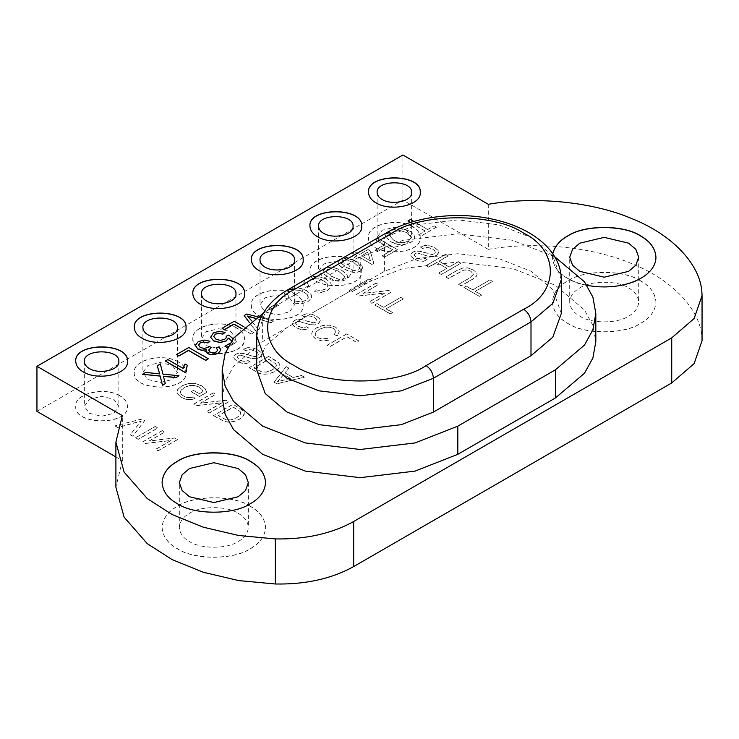 <?xml version="1.0" encoding="UTF-8"?>
<svg xmlns="http://www.w3.org/2000/svg" width="739" height="739" viewBox="0 0 739 739"><rect width="100%" height="100%" fill="white"/><g stroke="black" fill="none" stroke-linecap="round" stroke-linejoin="round"><path stroke-width="0.55" stroke-dasharray="3.69 2.77" d="M115.007 425.83L117.806 427.447L141.278 420.934L130.221 434.615L132.863 436.139L144.733 420.454L142.091 418.93L115.007 425.83L142.091 419.068L144.733 420.602L132.863 436.278L130.221 434.754L141.278 421.073L117.806 427.585L115.007 425.969M135.616 437.728L138.202 439.225L157.721 427.955L155.135 426.458L135.616 437.728L155.135 426.606L157.721 428.093L138.202 439.363L135.616 437.867M240.11 411.42L240.849 413.009L239.815 415.263L236.563 417.729L230.854 419.872L226.208 419.734L218.365 415.66L233.275 407.05L240.11 411.558L233.275 407.198L218.365 415.808L226.208 419.872L230.854 420.011L236.563 417.868L239.815 415.401L240.849 413.156L240.11 411.558M213.479 415.503L223.954 421.23L228.212 422.071L233.857 421.479L239.27 419.244L242.688 416.667L244.35 413.23L242.835 410.302L232.997 404.233L213.479 415.641L232.997 404.372L240.036 408.436L244.193 412.353L244.203 414.403L242.688 416.814L239.27 419.382L233.857 421.627L228.212 422.218L223.954 421.369L213.479 415.641M115.894 456.942L122.341 460.665L115.894 487.25M36.95 411.364L402.912 200.075L488.303 249.376L488.303 204.306M702.05 340.679L701.921 337.714C700.415 309.493 672.333 279.776 632.048 263.777C592.835 246.909 535.064 241.117 488.303 249.376M268.562 356.401L249.043 367.671L259.518 373.398L263.786 374.239L269.43 373.648L274.834 371.412L278.252 368.835L279.767 366.424L279.758 364.382L278.409 362.47L275.601 360.466L268.562 356.401L278.409 362.609L279.758 364.521L279.767 366.572L278.252 368.973L274.834 371.551L269.43 373.786L263.786 374.377L259.518 373.537L249.043 367.81L268.562 356.54M346.702 333.899L327.183 345.168L329.76 346.656L346.979 336.716L356.586 342.268L358.895 340.938L346.702 333.899L358.895 341.085L356.586 342.406L346.979 336.864L329.76 346.803L327.183 345.307L346.702 334.037M368.937 278.963L349.418 290.233L351.995 291.729L371.514 280.46L368.937 278.963L371.514 280.598L351.995 291.868L349.418 290.372L368.937 279.111M376.04 283.074L356.521 294.344L359.172 295.868L384.751 292.94L369.426 301.789L371.902 303.221L391.421 291.951L388.769 290.418L363.182 293.355L378.516 284.497L376.04 283.074L378.516 284.644L363.182 293.494L388.769 290.556L391.421 292.09L371.902 303.359L369.426 301.928L384.751 293.078L359.172 296.006L356.521 294.482L376.04 283.213M445.635 254.281L426.117 265.55L428.694 267.047L436.712 262.419L446.855 268.275L438.846 272.903L441.423 274.391L460.942 263.121L458.365 261.634L449.164 266.945L439.012 261.089L448.213 255.777L445.635 254.281L448.213 255.916L439.012 261.227L449.164 267.084L458.365 261.772L460.942 263.26L441.423 274.529L438.846 273.042L446.855 268.414L436.712 262.557L428.694 267.185L426.117 265.689L445.635 254.428M458.531 284.266L461.118 285.762L472.397 279.25L476.406 276.164L477.061 274.428L476.812 273.153L473.339 269.892L467.907 267.851L462.679 267.989L457.044 270.391L445.765 276.894L448.351 278.391L463.833 269.994L467.316 269.864L470.78 271.111L473.551 274.197L469.801 277.762L458.531 284.413L469.801 277.91L473.551 274.345L470.78 271.25L467.316 270.003L463.833 270.132L448.351 278.529L445.765 277.042L457.044 270.529L462.679 268.137L467.907 267.989L473.339 270.04L476.812 273.291L477.061 274.566L476.406 276.312L472.397 279.388L461.118 285.901L458.531 284.413M489.902 279.841L472.683 289.78L466.254 286.067L463.953 287.397L479.426 296.33L481.726 295L475.269 291.268L492.488 281.337L489.902 279.841L492.488 281.476L475.269 291.415L481.726 295.138L479.426 296.468L463.953 287.536L466.254 286.205L472.683 289.919L489.902 279.979M420.214 246.854L422.44 248.378L425.646 247.454L429.128 247.713L432.703 249.108L434.874 250.872L435.354 252.535L434.236 253.819L432.103 254.438L419.78 251.158L415.881 251.011L412.759 252.017L410.708 255.02L411.337 256.636L414.256 259.084L418.782 260.895L423.382 261.181L427.419 259.952L425.128 258.419L420.981 259.25L416.639 257.837L414.071 255.038L416.639 257.976L420.981 259.389L425.128 258.558L427.419 260.1L423.382 261.32L418.782 261.033L414.256 259.232L411.337 256.775L410.838 254.234L412.759 252.156L415.881 251.149L419.78 251.306L432.103 254.585L434.236 253.967L435.354 252.683L434.874 251.011L432.703 249.255L429.128 247.851L425.646 247.602L422.44 248.516L420.214 246.992L424.796 245.588L429.932 245.865L435.142 247.981L438.135 250.595L438.717 252.258L436.518 255.528L432.925 256.655L428.417 256.35L417.572 253.135L415.078 253.689L414.08 255.509L415.078 253.551L417.572 252.987L428.417 256.211L432.925 256.516L436.518 255.38L438.56 253.172L438.135 250.456L435.142 247.842L429.932 245.727L424.796 245.44L420.214 246.992M400.723 297.318L383.513 307.258L377.084 303.544L374.775 304.874L390.247 313.807L392.557 312.477L386.1 308.754L403.309 298.815L400.723 297.318L403.309 298.953L386.1 308.893L392.557 312.625L390.247 313.955L374.775 305.022L377.084 303.692L383.513 307.406L400.723 297.466M334.194 334.582L337.427 335.7L339.358 331.211L335.875 327.266L329.455 325.04L322.731 325.456L316.458 327.876L312.311 331.626L311.719 333.658L312.172 335.524L315.729 338.942L322.149 340.928L329.123 340.106L327.183 338.296L322.112 338.952L317.89 337.631L315.202 334.841L315.11 333.936L315.202 334.979L317.89 337.778L322.112 339.09L327.183 338.434L329.123 340.254L322.149 341.067L315.729 339.081L312.172 335.672L311.719 333.806L312.311 331.765L316.458 328.024L322.731 325.594L329.455 325.188L335.875 327.405L339.358 331.211L337.427 335.839L334.194 334.721L335.875 331.405L333.446 328.559L329.215 327.174L324.181 327.479L319.109 329.566L315.978 332.088L315.202 334.979L315.978 331.94L319.109 329.428L324.181 327.331L329.215 327.035L333.446 328.421L335.875 331.266L334.194 334.721M301.78 315.202L303.997 316.735L307.212 315.812L310.694 316.07L314.269 317.465L316.44 319.23L316.911 320.892L315.793 322.176L313.659 322.795L301.336 319.516L297.438 319.368L294.325 320.375L292.274 323.368L292.893 324.994L295.812 327.442L300.339 329.252L304.948 329.529L308.976 328.31L306.685 326.777L302.547 327.608L298.196 326.185L295.628 323.396L298.196 326.333L302.547 327.746L306.685 326.915L308.976 328.449L304.948 329.677L300.339 329.391L295.812 327.58L292.893 325.132L292.395 322.592L294.325 320.514L297.438 319.507L301.336 319.654L313.659 322.934L315.793 322.315L316.911 321.031L316.44 319.368L314.269 317.604L310.694 316.209L307.212 315.95L303.997 316.874L301.78 315.35L306.352 313.936L311.488 314.223L316.698 316.338L319.701 318.952L320.273 320.615L318.075 323.876L314.481 325.012L309.974 324.707L299.129 321.483L296.635 322.047L295.637 323.867L296.635 321.908L299.129 321.345L309.974 324.569L314.481 324.874L318.075 323.737L320.116 321.53L319.701 318.814L316.698 316.2L311.488 314.075L306.352 313.798L301.78 315.35M640.787 281.069C624.316 269.67 584.069 269.67 567.598 281.069C558.13 286.39 553.077 293.438 552.439 302.205C553.077 310.971 558.13 318.01 567.598 323.331C584.069 334.73 624.316 334.73 640.787 323.331C650.255 318.01 655.308 310.971 655.946 302.205C655.308 293.438 650.255 286.39 640.787 281.069M205.922 351.81C223.169 357.399 245.136 350.037 244.591 338.822C244.267 334.444 241.745 330.915 237.007 328.264C222.402 319.091 191.364 325.687 192.833 338.822C193.498 344.845 197.84 349.168 205.867 351.792M250.429 506.446C233.958 495.047 193.71 495.047 177.24 506.446C167.771 511.767 162.719 518.806 162.081 527.572C162.719 536.338 167.771 543.387 177.24 548.698C193.71 560.097 233.958 560.097 250.429 548.698C259.897 543.387 264.95 536.338 265.587 527.572C264.95 518.806 259.897 511.767 250.429 506.446M295.563 294.455C280.949 285.282 249.911 291.887 251.389 305.022C249.625 324.301 304.911 324.301 303.147 305.022C302.824 300.634 300.302 297.115 295.563 294.455M412.676 226.845C398.062 217.672 367.024 224.277 368.493 237.404C366.729 256.682 422.015 256.682 420.251 237.404C419.937 233.025 417.406 229.506 412.676 226.845M178.459 362.064C163.846 352.891 132.808 359.496 134.276 372.632C132.512 391.91 187.798 391.91 186.034 372.632C185.72 368.244 183.189 364.724 178.459 362.064M119.903 395.873C105.289 386.7 74.251 393.305 75.729 406.432C73.965 425.719 129.242 425.719 127.477 406.432C127.163 402.053 124.632 398.533 119.903 395.873M354.12 260.645C339.506 251.472 308.468 258.077 309.946 271.213C308.181 290.492 363.459 290.492 361.694 271.213C361.38 266.825 358.849 263.306 354.12 260.645M162.247 430.569L142.729 441.839L145.38 443.363L170.949 440.435L155.624 449.284L158.1 450.716L177.619 439.446L174.977 437.913L149.38 440.85L164.723 431.992L162.247 430.569L164.723 432.139L149.38 440.989L174.977 438.051L177.619 439.585L158.1 450.855L155.624 449.423L170.949 440.573L145.38 443.502L142.729 441.977L162.247 430.708M193.572 390.312L191.281 391.633L199.539 396.418L206.781 392.233L205.137 388.649L201.747 385.804L195.29 383.504L188.177 383.513L181.776 385.823L177.646 389.582L176.944 391.781L177.406 393.684L181.36 397.342L185.877 399.162L190.468 399.605L195.142 398.617L193.452 396.898L190.015 397.619L186.791 397.333L183.586 396.076L181.064 393.998L180.399 391.975L181.101 390.155L184.279 387.458L189.544 385.453L194.773 385.453L199.271 387.07L201.904 389.333L202.948 391.531L199.308 393.628L193.572 390.451L199.308 393.767L202.948 391.67L201.904 389.471L199.271 387.208L194.773 385.592L189.544 385.592L184.279 387.596L181.101 390.294L180.399 392.113L181.064 394.136L183.586 396.215L186.791 397.471L190.015 397.767L193.452 397.037L195.142 398.755L190.468 399.744L185.877 399.3L181.36 397.49L177.406 393.822L176.944 391.919L177.646 389.721L181.776 385.961L188.177 383.652L195.29 383.643L201.747 385.952L205.137 388.788L206.781 392.372L199.539 396.557L191.281 391.772L193.572 390.451M213.275 392.852L193.757 404.122L196.408 405.646L221.986 402.718L206.661 411.568L209.137 412.999L228.656 401.73L226.005 400.196L200.417 403.134L215.751 394.275L213.275 392.852L215.751 394.423L200.417 403.272L226.005 400.335L228.656 401.868L209.137 413.138L206.661 411.706L221.986 402.857L196.408 405.785L193.757 404.261L213.275 392.991M286.113 366.535L274.086 382.128L276.866 383.735L304.376 377.075L301.429 375.375L293.244 377.472L285.088 372.761L288.847 368.114L286.113 366.535L288.847 368.253L285.088 372.909L293.244 377.62L301.429 375.523L304.376 377.213L276.866 383.874L274.086 382.266L286.113 366.673M243.223 349.011L245.45 350.545L248.655 349.621L252.138 349.88L255.712 351.274L257.883 353.03L258.364 354.702L257.246 355.986L255.112 356.604L242.789 353.325L238.882 353.168L235.769 354.175L233.718 357.177L234.346 358.794L237.256 361.251L241.792 363.052L246.392 363.339L250.429 362.119L248.138 360.577L243.99 361.417L239.639 359.995L237.071 357.205L239.639 360.133L243.99 361.556L248.138 360.724L250.429 362.258L246.392 363.477L241.792 363.2L237.256 361.389L234.346 358.942L233.847 356.401L235.769 354.323L238.882 353.316L242.789 353.464L255.112 356.743L257.246 356.124L258.364 354.84L257.883 353.177L255.712 351.413L252.138 350.018L248.655 349.759L245.45 350.683L243.223 349.15L247.805 347.746L252.941 348.023L258.151 350.147L261.144 352.762L261.726 354.424L259.518 357.685L255.934 358.821L251.426 358.517L240.572 355.293L238.087 355.856L237.09 357.667L238.087 355.718L240.572 355.154L251.426 358.378L255.934 358.683L259.518 357.547L261.569 355.339L261.144 352.614L258.151 350L252.941 347.884L247.805 347.607L243.223 349.15M275.675 363.579L276.414 365.177L275.379 367.431L272.128 369.897L266.419 372.031L261.772 371.893L253.93 367.828L268.839 359.219L275.675 363.727L268.839 359.357L253.93 367.967L261.772 372.04L266.419 372.179L272.128 370.036L275.379 367.569L276.414 365.315L275.675 363.727M290.344 378.229L277.467 381.712L283.73 374.405L290.344 378.368L283.73 374.553L277.467 381.851L290.344 378.368M407.956 221.118L410.533 219.622L427.752 229.561L413.905 221.432M427.752 229.561L434.181 225.848L427.752 229.423M434.181 225.848L436.481 227.178L434.181 225.709M436.481 227.178L421.008 236.11L436.481 227.039M421.008 236.11L418.708 234.78L421.008 235.972M418.708 234.78L425.165 231.058L418.708 234.642M425.165 231.058L410.339 222.494M410.496 222.448L425.165 230.91M397.517 249.68L384.345 257.283L382.045 255.953L392.631 249.837L386.58 246.355L377.426 251.639L375.116 250.309L384.28 245.025L375.412 239.898L377.998 238.411L397.517 249.68L377.998 238.272L375.412 239.759L384.28 244.877L375.116 250.17L377.426 251.5L386.58 246.207L392.631 249.699L382.045 255.814L384.345 257.144L397.517 249.542M346.924 260.082L342.554 260.765L341.372 263.287L346.637 267.629L354.175 270.677L358.554 269.975L359.791 267.647L354.443 263.121L346.924 259.934L354.443 262.982L359.847 268.091L358.554 269.827L354.175 270.539L346.637 267.49L341.372 263.149L341.289 262.391L341.372 263.287L342.554 260.627L346.924 259.934M361.768 265.329L362.904 268.433L360.512 271.13L357.122 272.358L353.344 272.432L349.233 271.462L344.18 269.051L339.34 265.44L338.185 262.336L340.587 259.629L347.044 258.234L356.909 261.698L361.768 265.329L356.909 261.56L347.044 258.096L340.587 259.481L338.185 262.197L339.34 265.301L344.18 268.913L349.233 271.315L353.344 272.294L357.122 272.22L360.512 270.991L362.904 268.433L361.768 265.19M341.741 270.456L346.6 274.086L347.736 277.19L345.353 279.887L341.963 281.116L338.185 281.189L334.065 280.21L329.012 277.809L324.172 274.197L323.026 271.093L325.419 268.377L331.876 266.991L341.741 270.317L331.876 266.853L325.419 268.239L323.026 271.315L324.172 274.058L329.012 277.661L334.065 280.072L338.185 281.051L341.963 280.977L345.353 279.748L347.746 276.765L346.6 273.947L341.741 270.317M409.628 231.122C412.584 232.739 414.246 234.706 414.625 237.025C414.597 239.159 413.267 240.988 410.644 242.503L404.473 244.563L397.564 244.397L391.19 242.032L387.079 238.272L386.46 236.166L386.922 234.263L390.46 230.836L396.714 228.757L403.642 228.951L409.628 231.122L403.642 228.813L396.714 228.619L390.46 230.688L386.922 234.124L386.46 236.027L387.079 238.134L391.19 241.893L397.564 244.258L404.473 244.424L410.644 242.355C413.267 240.84 414.597 239.02 414.625 236.886C414.246 234.568 412.584 232.6 409.628 230.984M586.905 285.291C579.145 283.619 572.707 281.273 567.598 278.252C558.13 272.931 553.077 265.892 552.439 257.126L552.772 253.736M222.208 397.979L225.136 381.657L233.561 366.332L262.631 341.64L360.216 285.3L402.995 268.516L457.81 261.957L512.626 268.516L555.395 285.3L584.466 309.992L592.89 325.317L595.819 341.64M354.766 251.823L359.44 254.521L367.902 249.634L370.1 250.9L373.842 263.343L371.883 264.479L359.237 257.172L356.604 258.696L354.406 257.431L357.039 255.906L352.364 253.209L354.766 251.685L352.364 253.071L357.039 255.768L354.406 257.283L356.604 258.558L359.237 257.033L371.883 264.331L373.842 263.204L370.1 250.761L367.902 249.496L359.44 254.382L354.766 251.685M289.208 297.577L285.975 298.685L284.044 294.196L287.526 290.261L293.946 288.034L300.671 288.45L306.944 290.87L311.091 294.612L311.682 296.653L311.23 298.519L307.673 301.937L301.253 303.914L294.279 303.101L296.219 301.29L301.29 301.937L305.512 300.625L308.2 297.835L308.292 296.782L308.2 297.688L305.512 300.487L301.29 301.798L296.219 301.142L294.279 302.962L301.253 303.775L307.673 301.789L311.23 298.38L311.682 296.515L311.091 294.473L306.944 290.732L300.671 288.302L293.946 287.896L287.526 290.113L284.044 294.057L285.975 298.547L289.208 297.438L287.526 294.113L289.947 291.268L294.187 289.882L299.221 290.187L304.292 292.274L307.424 294.796L308.2 297.835L307.424 294.935L304.292 292.413L299.221 290.325L294.187 290.03L289.947 291.406L287.526 294.251L289.208 297.438M276.118 303.997L278.529 305.383L271.167 309.632L268.756 308.246L276.118 303.849L268.756 308.098L271.167 309.493L278.529 305.244L276.118 303.849M222.088 328.421L234.281 321.382L253.8 332.652L251.223 334.139L241.921 328.772M198.56 345.187L200.278 347.607L204.084 348.559L207.899 347.589L209.322 346.462L211.16 347.829M208.786 350.092L210.024 352.217L213.1 352.965L216.268 352.133L217.709 350.203M216.287 348.069L219.104 346.933L220.85 350.24M205.885 351.884L206.153 349.806M195.327 345.529L198.255 341.778L204.056 340.199L209.959 341.372M165.471 361.112L167.864 359.727L183.133 368.549L185.036 364.115L187.355 365.445M186.126 368.798L186.607 371.532M176.593 354.683L188.796 347.644L208.315 358.914M213.737 336.541L215.991 339.34L220.379 340.54L224.582 339.478L226.143 337.972L226.245 336.337L228.785 335.21L236.923 342.092L227.215 347.69M224.924 346.369L232.711 341.871L231.603 340.91M210.624 337.39L213.386 333.067L219.224 331.414L225.099 332.587M244.138 315.692L246.789 314.158L273.864 321.068L271.074 322.675L254.955 318.278M247.602 316.024L258.65 329.853L256.017 331.377L249.246 322.435M157.241 365.86L160.345 364.068L162.968 374.303L178.967 375.855M163.43 376.317L165.305 383.744M142.451 374.405L145.638 372.558L159.615 373.851M308.893 286.205L305.66 287.323L303.729 282.834L307.221 278.889L313.641 276.663L320.366 277.079L326.629 279.499L330.786 283.249L331.368 285.282L330.915 287.148L327.359 290.566L320.948 292.552L313.973 291.729L315.913 289.919L320.985 290.575L325.206 289.254L327.885 286.464L327.977 285.42L327.885 286.326L325.206 289.115L320.985 290.427L315.913 289.78L313.973 291.591L320.948 292.404L327.359 290.427L330.915 287.009L331.368 285.143L330.786 283.102L326.629 279.36L320.366 276.94L313.641 276.525L307.221 278.751L303.729 282.695L305.66 287.175L308.893 286.067L307.221 282.741L309.641 279.896L313.872 278.52L318.906 278.815L323.978 280.903L327.118 283.425L327.885 286.464L327.118 283.564L323.978 281.051L318.906 278.954L313.872 278.658L309.641 280.044L307.221 282.889L308.893 286.067M273.864 321.068L257.32 316.708M271.074 322.675L273.864 320.92M255.103 318.176L271.074 322.537M258.65 329.853L251.519 320.717M256.017 331.377L258.65 329.714M249.311 322.389L256.017 331.229M236.923 342.092L233.127 338.739M227.215 347.552L236.923 341.945M232.711 341.871L230.106 343.238M231.667 340.818L232.711 341.732M253.8 332.652L243.99 326.841M251.223 334.139L253.8 332.504M242.013 328.679L251.223 334M331.756 268.83L327.386 269.523L326.213 272.044L331.478 276.386L339.007 279.434L343.395 278.723L344.633 276.395L339.275 271.878L331.756 268.691L339.275 271.74L344.679 276.848L343.395 278.585L339.007 279.287L331.478 276.238L326.213 271.906L326.121 271.148L326.213 272.044L327.386 269.375L331.756 268.691M370.433 260.867L367.745 252.258L361.63 255.786L370.433 260.867L361.63 255.648L367.745 252.119L370.433 260.728M399.466 230.522L392.677 232.101L389.933 236.055L393.869 240.498L398.829 242.438L403.947 242.669L408.408 241.228L411.244 237.413L406.93 232.637L399.466 230.383L406.93 232.499L411.244 237.274L408.408 241.08L403.947 242.531L398.829 242.3L393.869 240.36L389.933 235.917L392.677 231.963L399.466 230.383M127.477 361.426L127.477 361.5C128.956 374.636 97.917 381.241 83.304 372.068C78.574 369.408 76.043 365.888 75.729 361.5L75.729 361.426M244.591 293.817L244.591 293.891C246.069 307.027 215.021 313.622 200.417 304.45C195.678 301.798 193.156 298.27 192.833 293.891L192.833 293.817M361.694 226.208L361.694 226.282C363.172 239.408 332.134 246.013 317.521 236.84C312.791 234.18 310.26 230.66 309.946 226.282L309.946 226.208M655.946 257.2L655.946 257.264C655.308 266.031 650.255 273.079 640.787 278.391C624.316 289.79 584.069 289.79 567.598 278.391C558.13 273.079 553.077 266.031 552.439 257.264L552.8 253.763M420.251 192.399L420.251 192.473C421.729 205.608 390.691 212.204 376.077 203.04C371.347 200.38 368.816 196.851 368.493 192.473L368.493 192.399M303.147 260.017L303.147 260.082C304.616 273.218 273.578 279.822 258.964 270.65C254.234 267.989 251.713 264.47 251.389 260.082L251.389 260.017M186.034 327.626L186.034 327.691C187.512 340.827 156.474 347.432 141.86 338.259C137.131 335.598 134.6 332.079 134.276 327.691L134.276 327.626M265.587 482.567L265.587 482.641C264.95 491.407 259.897 498.446 250.429 503.767C233.958 515.166 193.71 515.166 177.24 503.767C167.771 498.446 162.719 491.407 162.081 482.641L162.081 482.567M354.12 260.507C339.506 251.334 308.468 257.939 309.946 271.074C308.181 290.353 363.459 290.353 361.694 271.074C361.38 266.687 358.849 263.167 354.12 260.507M348.023 264.026L353.076 271.074L348.023 278.113L335.82 281.032L323.617 278.113L318.564 271.074L323.617 264.026L335.82 261.107L348.023 264.026M119.903 395.734C105.289 386.562 74.251 393.157 75.729 406.293C73.965 425.572 129.242 425.572 127.477 406.293C127.163 401.914 124.632 398.395 119.903 395.734M113.806 399.254L118.859 406.293L113.806 413.341L101.603 416.251L89.401 413.341L84.348 406.293L89.401 399.254L101.603 396.335L113.806 399.254M178.459 361.925C163.846 352.752 132.808 359.357 134.276 372.493C132.512 391.772 187.798 391.772 186.034 372.493C185.72 368.105 183.189 364.586 178.459 361.925M172.353 365.445L177.406 372.493L172.353 379.532L160.16 382.451L147.957 379.532L142.904 372.493L147.957 365.445L160.16 362.526L172.353 365.445M412.676 226.697C398.062 217.525 367.024 224.129 368.493 237.265C366.729 256.544 422.015 256.544 420.251 237.265C419.937 232.887 417.406 229.358 412.676 226.697M406.57 230.226L411.623 237.265L406.57 244.304L394.377 247.223L382.174 244.304L377.121 237.265L382.174 230.226L394.377 227.307L406.57 230.226M295.563 294.316C280.949 285.143 249.911 291.748 251.389 304.874C249.625 324.153 304.911 324.153 303.147 304.874C302.824 300.496 300.302 296.976 295.563 294.316M289.466 297.835L294.519 304.874L289.466 311.923L277.264 314.842L265.07 311.923L260.017 304.874L265.07 297.835L277.264 294.916L289.466 297.835M250.429 506.307C233.958 494.908 193.71 494.908 177.24 506.307C167.771 511.628 162.719 518.667 162.081 527.434C162.719 536.2 167.771 543.239 177.24 548.56C193.71 559.959 233.958 559.959 250.429 548.56C259.897 543.239 264.95 536.2 265.587 527.434C264.95 518.667 259.897 511.628 250.429 506.307M238.226 513.346C244.544 516.894 247.907 521.586 248.332 527.434C247.907 533.281 244.544 537.974 238.226 541.521C227.252 549.114 200.417 549.114 189.433 541.521C183.124 537.974 179.753 533.281 179.328 527.434C179.753 521.586 183.124 516.894 189.433 513.346C200.417 505.753 227.252 505.753 238.226 513.346M237.007 328.116C222.402 318.943 191.364 325.548 192.833 338.684C191.068 357.962 246.355 357.962 244.591 338.684C244.267 334.296 241.745 330.776 237.007 328.116M230.91 331.645L235.963 338.684L230.91 345.723L218.716 348.642L206.514 345.723L201.461 338.684L206.514 331.645L218.716 328.726L230.91 331.645M640.787 280.931C624.316 269.532 584.069 269.532 567.598 280.931C558.13 286.252 553.077 293.291 552.439 302.057C553.077 310.823 558.13 317.872 567.598 323.192C584.069 334.591 624.316 334.591 640.787 323.192C650.255 317.872 655.308 310.823 655.946 302.057C655.308 293.291 650.255 286.252 640.787 280.931M628.593 287.97C634.903 291.517 638.274 296.219 638.699 302.057C638.274 307.904 634.903 312.597 628.593 316.144C617.61 323.747 590.775 323.747 579.801 316.144C573.482 312.597 570.12 307.904 569.695 302.057C570.12 296.219 573.482 291.517 579.801 287.97C590.775 280.377 617.61 280.377 628.593 287.97M256.71 369.814L265.227 346.074L287.028 327.553L384.613 271.213L416.694 258.622L457.81 253.708L498.917 258.622L530.999 271.213L552.809 289.734L561.317 313.465M554.712 256.729L511.878 240.157L457.238 233.792L402.746 240.406L360.216 257.126L262.631 313.465L262.631 341.64M402.912 200.075L402.912 155.005M122.341 460.665L122.341 415.595M561.317 279.665L552.809 255.925L530.999 237.404L498.917 224.813L457.81 219.899L416.694 224.813L384.613 237.404L386.756 232.665M384.613 271.213L384.613 237.404L287.028 293.743L289.171 289.014M287.028 327.553L287.028 293.743L265.227 312.274L256.71 336.005M360.216 285.3L360.216 257.126M701.921 337.714L701.921 292.635M235.963 293.891L235.963 338.684M201.461 293.891L201.461 338.684M411.623 192.473L411.623 237.265M377.121 192.473L377.121 237.265M177.406 327.691L177.406 372.493M142.904 327.691L142.904 372.493M294.519 260.082L294.519 304.874M260.017 260.082L260.017 304.874M353.076 226.282L353.076 271.074M318.564 226.282L318.564 271.074M118.859 361.5L118.859 406.293M84.348 361.5L84.348 406.293M248.332 482.641L248.332 527.434M179.328 527.434L179.328 482.641M638.699 257.264L638.699 302.057M569.695 302.057L569.695 257.264"/><path stroke-width="1.11" d="M702.05 295.609L701.921 292.635C700.415 264.423 672.333 234.706 632.048 218.698C592.835 201.83 535.064 196.047 488.303 204.306L402.912 155.005L36.95 366.295L122.341 415.595L115.894 442.181L115.894 487.25L124.115 517.189L147.273 543.655L172.132 559.608L203.317 572.282L238.651 580.568L275.342 583.995C305.687 584.531 331.802 578.72 353.676 566.564L671.733 382.941L694.133 363.606L702.05 340.679L702.05 295.609L694.133 318.527L671.733 337.862L671.733 382.941M115.894 456.942L36.95 411.364L36.95 366.295M413.905 221.432L410.533 219.483L407.956 220.97L410.496 222.448M410.339 222.494L407.956 220.97M353.676 566.564L353.676 521.494C331.802 533.65 305.687 539.461 275.342 538.925L275.342 583.995M353.676 521.494L671.733 337.862M115.894 442.181L124.115 472.11L147.273 498.585L172.132 514.538L203.317 527.212L238.651 535.489L275.342 538.925M177.24 503.629C167.771 498.308 162.719 491.269 162.081 482.502C162.719 473.736 167.771 466.688 177.24 461.367C193.71 449.968 233.958 449.968 250.429 461.367C259.897 466.688 264.95 473.736 265.587 482.502C264.95 491.269 259.897 498.308 250.429 503.629C233.958 515.028 193.71 515.028 177.24 503.629M376.077 202.892C371.347 200.232 368.816 196.713 368.493 192.334C366.729 173.055 422.015 173.055 420.251 192.334C421.729 205.46 390.691 212.065 376.077 202.892M83.304 371.929C78.574 369.269 76.043 365.74 75.729 361.362C73.965 342.083 129.242 342.083 127.477 361.362C128.956 374.497 97.917 381.093 83.304 371.929M317.521 236.702C312.791 234.041 310.26 230.522 309.946 226.134C308.181 206.855 363.459 206.855 361.694 226.134C363.172 239.27 332.134 245.875 317.521 236.702M552.772 253.736C554.647 246.392 559.589 240.48 567.598 236C584.069 224.601 624.316 224.601 640.787 236C650.255 241.32 655.308 248.359 655.946 257.126C656.056 277.568 621.675 291.896 586.905 285.291M200.417 304.311C195.678 301.651 193.156 298.131 192.833 293.752C191.068 274.465 246.355 274.465 244.591 293.752C246.069 306.879 215.021 313.484 200.417 304.311M141.86 338.12C137.131 335.46 134.6 331.94 134.276 327.553C132.512 308.274 187.798 308.274 186.034 327.553C187.512 340.688 156.474 347.293 141.86 338.12M258.964 270.511C254.234 267.851 251.713 264.322 251.389 259.943C249.625 240.665 304.911 240.665 303.147 259.943C304.616 273.079 273.578 279.684 258.964 270.511M595.819 313.465L595.819 341.64L592.89 357.972L584.466 373.287L555.395 397.979L457.81 454.328L415.032 471.112L360.216 477.662L305.401 471.112L262.631 454.328L233.561 429.627L225.136 414.311L222.208 397.979L222.208 369.814L225.136 386.137L233.561 401.462L262.631 426.154L305.401 442.938L360.216 449.497L415.032 442.938L457.81 426.154L555.395 369.814L584.466 345.113L592.89 329.797L595.819 313.465L592.89 297.143L584.466 281.818L554.712 256.729M241.921 328.772L234.004 324.199L224.397 329.751L222.088 328.282L224.397 329.612L234.004 324.061L242.013 328.679M207.881 342.942L209.959 341.233L207.881 342.942L203.548 342.055L200.232 342.933L198.542 345.261M210.744 348.041L208.749 350.526M217.728 350.286L216.287 347.93L217.728 350.138L216.268 351.995L213.1 352.826L210.024 352.078L208.786 349.953L210.744 347.893M218.301 353.242L220.85 350.101L218.301 353.242L214.67 354.544L210.744 354.655L207.511 353.611L205.784 351.034M206.246 349.778L201.904 350.369L197.793 349.104L195.327 345.39L197.793 348.965L201.904 350.231L206.246 349.63L205.885 351.746L207.511 353.473L210.744 354.508L214.67 354.406L218.301 353.103M186.126 368.798L187.355 365.445L186.099 369.454M186.607 371.394L185.064 372.428L165.471 361.112L185.064 372.29L186.607 371.394L186.099 369.389M208.315 358.775L205.728 360.401L188.51 350.471L178.903 356.013L176.593 354.683L178.903 355.875L188.51 350.323L205.728 360.262L208.315 358.775L188.796 347.506L176.593 354.544M222.799 334.167L225.099 332.448L222.799 334.167L218.735 333.317L215.354 334.204L213.728 336.642M227.797 347.358L227.215 347.69L224.924 346.231L227.215 347.552L227.898 347.154M231.603 340.91L228.517 338.24L226.06 341.076L219.973 342.545L213.663 340.928L210.624 337.252L213.663 340.79L219.973 342.397L226.06 340.928L228.517 338.092L231.667 340.818M254.955 318.278L247.602 316.172M249.246 322.435L244.138 315.553L249.311 322.389M175.891 377.629L178.967 375.717L175.891 377.629L163.374 376.308M165.305 383.606L162.497 385.361L160.151 376.096L142.451 374.267L160.151 375.957L162.497 385.222L165.305 383.606L163.374 376.169L175.891 377.49M159.679 373.999L157.241 365.722L159.679 373.86L145.638 372.419L142.451 374.267M178.967 375.717L162.968 374.165L160.345 363.93L157.241 365.722M257.32 316.708L246.789 314.02L244.138 315.553M251.519 320.717L247.602 316.024L255.103 318.176M218.735 333.317L222.799 334.019M215.354 334.204L218.735 333.178M233.127 338.739L228.785 335.072L226.245 336.199L226.143 337.834L224.582 339.34L220.379 340.402L215.991 339.192L213.728 336.504L215.354 334.065M230.106 343.238L224.924 346.231M225.099 332.448L219.224 331.275L213.386 332.919L210.624 337.252M187.355 365.306L185.036 363.967L183.133 368.401L167.864 359.588L165.471 360.974M203.548 342.055L207.881 342.804M200.232 342.933L203.548 341.917M211.16 347.69L209.322 346.323L207.899 347.45L204.084 348.42L200.278 347.469L198.542 345.122L200.232 342.794M220.85 350.101L219.104 346.794L216.287 347.93M205.885 351.884L205.784 351.108M209.959 341.233L204.056 340.06L198.255 341.64L195.327 345.39M243.99 326.841L234.281 321.243L222.088 328.282M75.729 361.426C74.103 342.24 129.103 342.24 127.477 361.426M89.401 368.549C99.146 374.664 119.838 370.257 118.859 361.5C120.032 348.651 83.174 348.651 84.348 361.5C84.569 364.419 86.251 366.775 89.401 368.549M192.833 293.817C191.207 274.631 246.216 274.631 244.591 293.817M206.514 300.93C216.25 307.045 236.951 302.648 235.963 293.891C237.145 281.032 200.287 281.032 201.461 293.891C201.673 296.81 203.354 299.156 206.514 300.93M309.946 226.208C308.32 207.012 363.32 207.012 361.694 226.208M323.617 233.321C333.363 239.436 354.055 235.03 353.076 226.282C354.249 213.423 317.391 213.423 318.564 226.282C318.786 229.201 320.467 231.547 323.617 233.321M552.8 253.763C554.703 246.475 559.635 240.6 567.598 236.138C584.069 224.739 624.316 224.739 640.787 236.138C650.228 241.441 655.281 248.461 655.946 257.2M579.801 271.352L604.197 277.19L628.593 271.352L635.863 265.181L638.699 257.264L635.863 249.357L628.593 243.177L604.197 237.348L579.801 243.177L572.531 249.357L569.695 257.264L572.531 265.181L579.801 271.352M368.493 192.399C366.877 173.212 421.877 173.212 420.251 192.399M382.174 199.512C391.919 205.627 412.611 201.23 411.623 192.473C412.805 179.614 375.948 179.614 377.121 192.473C377.333 195.392 379.024 197.738 382.174 199.512M251.389 260.017C249.764 240.822 304.773 240.822 303.147 260.017M265.07 267.13C274.806 273.245 295.498 268.839 294.519 260.082C295.692 247.232 258.835 247.232 260.017 260.082C260.23 263.001 261.911 265.356 265.07 267.13M134.276 327.626C132.66 308.431 187.66 308.431 186.034 327.626M147.957 334.739C157.703 340.855 178.395 336.448 177.406 327.691C178.589 314.842 141.731 314.842 142.904 327.691C143.117 330.619 144.807 332.966 147.957 334.739M162.081 482.567C162.746 473.828 167.799 466.817 177.24 461.515C193.71 450.116 233.958 450.116 250.429 461.515C259.86 466.817 264.913 473.828 265.587 482.567M189.433 496.728L213.83 502.557L238.226 496.728L245.496 490.548L248.332 482.641L245.496 474.724L238.226 468.554L213.83 462.716L189.433 468.554L182.163 474.724L179.328 482.641L182.163 490.548L189.433 496.728M530.999 355.727L530.999 321.918L552.809 303.396L561.317 279.665L561.317 313.465L552.809 337.206L530.999 355.727L433.414 412.066L401.332 424.657L360.216 429.571L319.109 424.657L287.028 412.066L265.227 393.545L256.71 369.814L256.71 336.005L265.227 359.745L287.028 378.266L319.109 390.848L360.216 395.762L401.332 390.848L433.414 378.266L530.999 321.918C530.537 316.551 528.099 312.329 523.683 309.244L426.089 365.583C430.504 368.669 432.943 372.899 433.414 378.266L433.414 412.066M263.315 313.068L233.561 338.166L225.136 353.482L222.208 369.814M426.089 365.583C396.446 386.1 323.987 386.1 294.344 365.583C258.807 348.466 258.807 306.639 294.344 289.522L289.171 289.014L386.756 232.665L391.938 233.182C421.581 212.666 494.04 212.666 523.683 233.182C559.22 250.299 559.22 292.127 523.683 309.244M294.344 289.522L391.938 233.182M555.395 397.979L555.395 369.814M457.81 454.328L457.81 426.154M386.756 232.665C413.591 216.85 455.483 211.345 490.964 218.818C505.125 221.728 517.651 226.291 528.542 232.48C537.114 237.376 544.163 243.122 549.705 249.708C557.354 258.946 561.224 268.922 561.317 279.665M289.171 289.014C272.654 298.122 257.098 314.509 256.71 336.005"/></g></svg>
